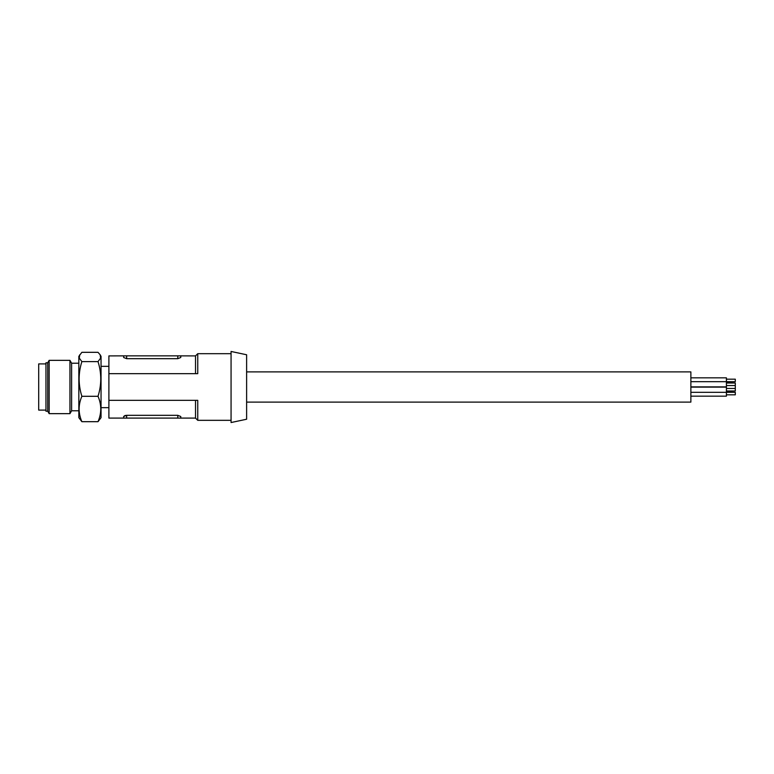 <?xml version="1.0" encoding="UTF-8"?>
<svg xmlns="http://www.w3.org/2000/svg" width="774" height="774" viewBox="0 0 774 774"><rect width="100%" height="100%" fill="white"/><g stroke="black" fill="none" stroke-linecap="round" stroke-linejoin="round"><path stroke-width="1.16" d="M231.068 422.536L231.068 351.464L246.616 354.763L246.616 419.237L231.068 422.536M123.656 357.501L126.646 358.672L123.656 357.501L123.656 355.856L126.646 355.856L126.646 358.672L177.778 358.672L180.758 357.501L177.778 358.672L177.778 355.856L126.646 355.856M47.736 411.217L47.736 362.783L45.956 362.783L45.956 411.217L47.736 411.217L49.149 413.655L69.95 413.655L69.95 360.345L49.149 360.345L49.149 413.655M78.832 410.771L71.614 410.771L71.614 363.229L69.95 360.345M195.522 400.332L195.522 418.095L108.892 418.095L108.892 355.905L123.656 355.856M45.956 410.104L38.7 410.104L38.7 363.896L45.956 363.896M195.522 373.668L195.522 355.905L197.747 353.679L197.747 373.668L108.892 373.668M195.522 418.095L197.747 420.321L197.747 400.332L108.892 400.332M180.758 418.095L180.758 416.499L177.778 415.328L126.646 415.328L123.656 416.499L124.943 415.561M177.778 418.144L177.778 415.328L180.758 416.499L180.758 418.144M125.195 415.493L126.646 415.328L126.646 418.144M123.656 416.499L123.656 418.144M177.778 355.856L195.522 355.905M180.758 357.501L180.758 355.856M101.046 394.933L101.046 356.35L100.156 354.802L100.601 358.139L98.017 361.613C101.665 373.174 101.665 384.736 98.017 396.298C101.665 404.754 101.665 413.219 98.017 421.685L101.046 417.65L101.046 394.933M100.156 354.802L98.017 352.315L81.87 352.315L78.832 356.35L78.832 417.65L81.87 421.685C78.222 413.219 78.222 404.754 81.87 396.298C78.222 384.736 78.222 373.174 81.87 361.613L98.017 361.613M79.722 354.802L79.287 358.139L81.87 361.613M98.017 421.685L81.87 421.685M81.87 396.298L98.017 396.298M246.616 402.103L690.872 402.103L690.872 371.897L246.616 371.897M690.872 392.321L726.418 392.321L726.418 396.162L690.872 396.162M690.872 387.126L726.418 387.126L726.418 392.321L735.3 392.312L735.3 394.817L726.418 394.817M726.418 390.976L735.3 390.976L726.418 391.218M726.418 388.471L735.3 388.471L735.3 390.976M690.872 386.884L726.418 386.884L726.418 381.679L735.3 381.688L735.3 379.183L726.418 379.183M690.872 381.679L726.418 381.679L726.418 377.838L690.872 377.838M726.418 385.529L735.3 385.529L735.3 388.471M726.418 383.024L735.3 383.024L735.3 385.529M726.418 382.782L735.3 383.024M47.736 362.783L49.149 360.345M78.832 363.229L71.614 363.229M108.892 366.344L101.046 366.344M231.068 353.679L197.747 353.679M231.068 420.321L197.747 420.321M71.614 410.771L69.95 413.655M108.892 407.656L101.046 407.656"/></g></svg>
